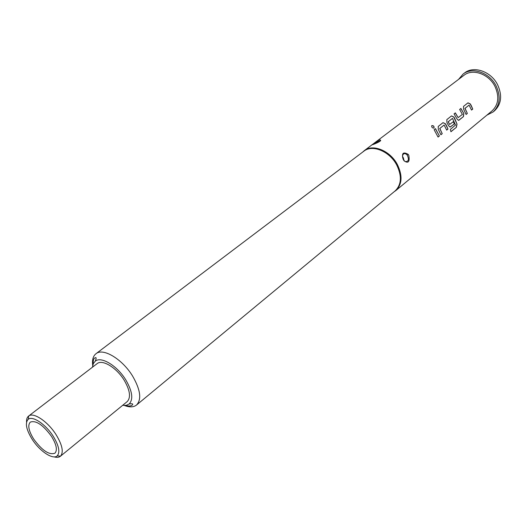 <?xml version="1.0" encoding="UTF-8"?>
<svg xmlns="http://www.w3.org/2000/svg" width="527" height="527" viewBox="0 0 527 527"><rect width="100%" height="100%" fill="white"/><g stroke="black" fill="none" stroke-linecap="round" stroke-linejoin="round"><path stroke-width="0.79" d="M433.899 128.087C434.228 126.408 433.517 125.617 431.758 125.716L431.699 125.762C431.626 127.396 432.371 128.153 433.945 128.054C434.353 126.361 433.649 125.551 431.837 125.624L431.699 125.769M469.076 105.13L464.926 108.397L467.35 113.45L465.045 108.345L469.076 105.13L471.533 110.077L472.765 109.082L471.158 105.426L470.315 103.931L467.983 102.844L463.503 106.388L463.615 109.267L466.099 114.458L467.35 113.45M467.89 102.903L470.203 103.99L472.765 109.082M466.072 114.399L467.218 113.476M455.242 112.943L458.141 117.626L455.341 112.864L454.057 113.885L457.001 118.957L458.431 120.334L459.063 120.13L463.503 116.553L463.813 113.489L460.901 108.45L459.63 109.458L462.403 114.418L458.141 117.626M460.802 108.529L463.813 113.489M452.469 118.371L448.154 121.777L449.617 124.471L448.266 121.724L452.469 118.371L455.532 125.031L450.368 129.398L450.934 131.737L456.356 127.336L457.041 124.194L454.761 118.535L453.899 117.014L451.501 115.92L446.837 119.616L446.929 122.574L448.596 125.703L450.032 127.086L454.406 123.885L453.457 121.592L449.617 124.471M451.501 115.92L453.787 117.073L457.041 124.194M450.19 127.093L454.406 123.885M453.358 121.671L454.274 123.904M444.123 125.024L439.722 128.502L442.239 133.693L439.834 128.443L444.123 125.024L446.685 130.11L447.996 129.049L446.316 125.294L445.44 123.759L443.009 122.666L438.24 126.434L438.326 129.438L440.908 134.76L442.239 133.693M443.009 122.666L445.328 123.819L447.996 129.049M440.888 134.695L442.107 133.713M435.368 128.713L439.399 135.979L435.467 128.634L434.123 129.701L438.062 137.06L439.399 135.979M51.547 436.442C43.095 424.907 36.014 420.131 30.302 422.114C27.516 425.164 28.642 430.809 33.669 439.037C42.074 450.513 49.156 455.236 54.913 453.207C57.621 450.223 56.501 444.636 51.547 436.442M26.554 422.081C26.409 419.268 27.075 417.279 28.557 416.099L28.682 416.007C33.53 411.949 47.845 421.547 56.053 434.623C62.357 445.065 63.833 452.252 60.48 456.184L60.361 456.29C58.879 457.462 56.784 457.653 54.083 456.869M32.14 439.261C39.696 451.217 52.99 460.104 57.259 455.809C60.276 452.225 58.919 445.69 53.174 436.204C45.717 424.334 32.72 415.579 28.313 419.235C24.861 422.753 26.133 429.426 32.14 439.261M28.557 416.099L97.1 363.656C102.31 359.045 116.586 367.648 124.207 380.257C130.057 390.388 131.039 397.516 127.159 401.633L60.361 456.29M92.449 367.214L93.305 363.663L95.249 361.186C101.118 356.008 117.211 365.698 125.808 379.927C132.389 391.337 133.496 399.367 129.128 404.005L126.276 405.329L122.626 405.342M92.706 365.428C92.008 359.941 93.088 356.048 95.96 353.742C103.035 347.53 122.356 359.078 132.646 376.153C140.492 389.822 141.789 399.446 136.539 405.019C133.641 407.285 129.596 407.443 124.418 405.5M380.632 140.689C378.564 142.738 369.467 145.972 372.385 144.523L373.795 143.463C378.432 140.03 380.711 139.108 380.632 140.689L380.217 140.821C378.32 141.302 376.08 142.461 373.505 144.306M404.025 160.465L405.151 161.578C408.596 161.736 409.295 159.576 407.233 155.103C405.223 153.034 403.675 153.12 402.588 155.346L402.786 157.995C403.03 158.976 402.885 154.938 403.926 160.32L403.307 159.701C401.403 153.278 403.023 151.486 408.155 154.325L408.807 155.3C409.907 161.993 408.28 163.792 403.926 160.689M95.96 353.742L363.788 151.242C372.246 144.207 389.552 151.216 396.686 164.944C402.029 176.018 401.521 184.667 395.164 190.893L136.539 405.019M362.655 152.092L364.229 150.689C372.747 143.614 390.158 150.663 397.338 164.477C402.707 175.616 402.2 184.318 395.803 190.583L394.077 191.795M374.289 143.087L463.951 75.315C472.541 68.26 488.819 73.912 494.945 86.395C499.497 96.481 498.542 104.636 492.08 110.848L395.803 190.583M458.582 79.373L463.081 74.076C472.238 66.573 489.596 72.601 496.124 85.914C500.973 96.665 499.958 105.354 493.081 111.981L486.889 115.15M463.081 74.076L464.597 72.937C473.753 65.44 491.092 71.441 497.6 84.735C502.435 95.466 501.414 104.148 494.537 110.769L493.081 111.981M438.036 136.994L439.268 135.999M446.659 130.044L447.864 129.069M450.914 131.638L456.356 127.336M456.217 127.33L456.909 124.201M458.576 120.34L463.503 116.553M463.371 116.572L463.688 113.522M471.507 110.018L472.633 109.109M373.123 144.464L372.385 144.523M380.257 140.92L373.083 144.484M407.233 155.103L408.155 154.325M57.259 455.809L60.48 456.184M95.249 361.186C96.573 357.971 96.395 356.924 94.708 358.057C93.681 358.393 93.127 360.468 93.048 364.276M402.595 155.346C402.351 157.046 402.793 158.706 403.926 160.32M364.229 150.689L372.418 144.503M380.217 140.821L380.375 140.498L380.316 140.854M372.543 144.411L373.617 143.594M129.128 404.005C132.567 403.451 133.542 403.866 132.053 405.25C130.722 406.159 128.575 406.225 125.617 405.434M28.313 419.235L28.682 416.007"/></g></svg>
